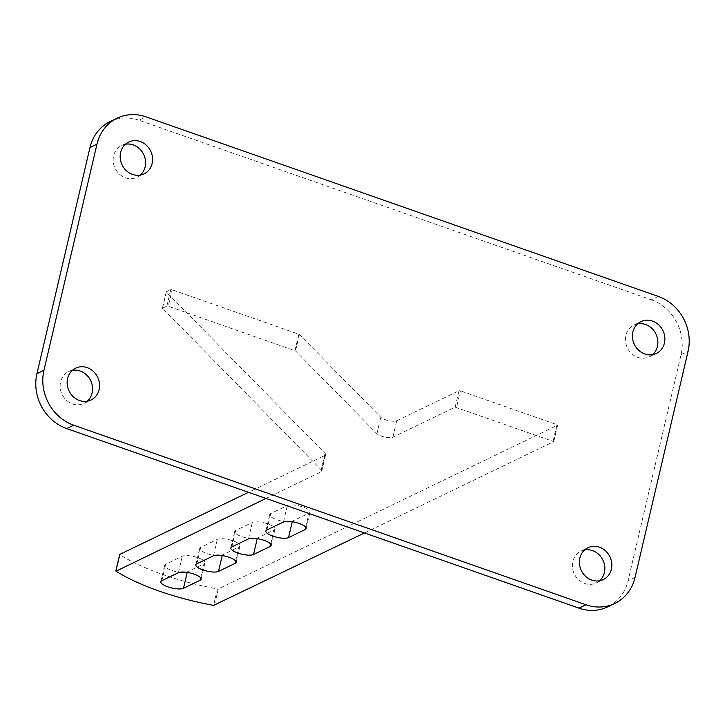 <?xml version="1.0" encoding="UTF-8"?>
<svg xmlns="http://www.w3.org/2000/svg" width="725" height="725" viewBox="0 0 725 725"><rect width="100%" height="100%" fill="white"/><g stroke="black" fill="none" stroke-linecap="round" stroke-linejoin="round"><path stroke-width="0.54" stroke-dasharray="3.62 2.72" d="M652.6 354.661A17.672 15.868 -115.8 0 1 649.328 356.836A17.672 15.868 -115.8 0 1 637.792 357.362A17.672 15.868 -115.8 0 1 625.557 341.656A17.672 15.868 -115.8 0 1 633.967 324.999A17.672 15.868 -115.8 0 1 637.71 323.794M599.566 580.77A17.672 15.868 -115.8 0 1 596.294 582.945A17.672 15.868 -115.8 0 1 584.758 583.471A17.672 15.868 -115.8 0 1 572.523 567.766A17.672 15.868 -115.8 0 1 580.933 551.109A17.672 15.868 -115.8 0 1 584.676 549.903M87.29 401.206A17.672 15.868 -115.8 0 1 84.028 403.381A17.672 15.868 -115.8 0 1 72.491 403.907A17.672 15.868 -115.8 0 1 60.248 388.192A17.672 15.868 -115.8 0 1 68.667 371.544A17.672 15.868 -115.8 0 1 72.4 370.339M140.324 175.097A17.672 15.868 -115.8 0 1 137.061 177.272A17.672 15.868 -115.8 0 1 125.525 177.797A17.672 15.868 -115.8 0 1 113.281 162.083A17.672 15.868 -115.8 0 1 121.7 145.435A17.672 15.868 -115.8 0 1 125.434 144.23M658.3 296.425L651.295 299.806L139.019 120.241L146.024 116.861M651.295 299.806A44.189 39.676 -115.8 0 1 681.056 354.733L628.022 580.843A44.189 39.676 -115.8 0 1 607.822 606.825M110.182 121.555A44.189 39.676 -115.8 0 1 139.019 120.241M221.08 555.368A12.153 3.58 -166.8 0 0 222.358 554.96L238.987 546.94A12.153 3.58 -166.8 0 0 239.975 545.916A12.153 3.58 -166.8 0 0 232.961 540.814A12.153 3.58 -166.8 0 0 217.31 539.337L200.68 547.366A12.153 3.58 -166.8 0 0 199.692 548.39A12.153 3.58 -166.8 0 0 214.727 555.377M291.106 521.583A12.153 3.58 -166.8 0 0 292.383 521.175L309.013 513.146A12.153 3.58 -166.8 0 0 310.01 512.122A12.153 3.58 -166.8 0 0 302.996 507.029A12.153 3.58 -166.8 0 0 287.345 505.552L270.706 513.572A12.153 3.58 -166.8 0 0 269.718 514.596A12.153 3.58 -166.8 0 0 284.762 521.583M186.062 572.261A12.153 3.58 -166.8 0 0 187.34 571.853L203.97 563.832A12.153 3.58 -166.8 0 0 204.967 562.808A12.153 3.58 -166.8 0 0 197.952 557.706A12.153 3.58 -166.8 0 0 182.301 556.238L165.672 564.258A12.153 3.58 -166.8 0 0 164.675 565.283A12.153 3.58 -166.8 0 0 179.718 572.27M256.097 538.476A12.153 3.58 -166.8 0 0 257.366 538.068L273.996 530.038A12.153 3.58 -166.8 0 0 274.993 529.014A12.153 3.58 -166.8 0 0 267.978 523.921A12.153 3.58 -166.8 0 0 252.327 522.444L235.697 530.473A12.153 3.58 -166.8 0 0 234.701 531.498A12.153 3.58 -166.8 0 0 249.744 538.485M364.503 532.957L553.746 441.597L455.146 407.151L392.859 437.211A8.836 2.601 13.2 0 1 384.757 437.066A8.836 2.601 13.2 0 1 376.928 433.686L295.528 350.945L168.282 306.24L166.859 306.104L162.482 308.216L321.22 469.854A8.836 2.601 13.2 0 1 321.782 471.114A8.836 2.601 13.2 0 1 321.057 471.857L265.993 498.428M214.455 605.366L218.307 588.918L557.516 425.24L553.664 441.688M218.307 588.918L217.437 588.927L213.576 605.375M116.054 571.191L119.915 554.743A110.463 32.516 -166.8 0 0 217.437 588.927M162.463 308.469L166.315 292.021L325.081 453.406A8.836 2.601 13.2 0 1 325.634 454.666A8.836 2.601 13.2 0 1 324.918 455.409L248.485 492.293M166.315 292.021L162.482 308.216M166.859 306.104L170.719 289.656L166.342 291.767M170.719 289.656L172.142 289.792L168.282 306.24M294.957 350.637L298.818 334.198L172.142 289.792M298.818 334.198L299.38 334.497L295.528 350.945M455.146 407.151L459.007 390.712L396.711 420.763A8.836 2.601 13.2 0 1 388.609 420.627A8.836 2.601 13.2 0 1 380.779 417.247L299.38 334.497M459.007 390.712L460.429 390.847L456.569 407.287M553.112 441.126L556.972 424.687L460.429 390.847M556.972 424.687L557.516 425.24M681.056 354.733L688.061 351.353M635.028 577.463L628.022 580.843M235.688 560.996L238.987 546.94M305.714 527.211L309.013 513.146M200.671 577.897L203.97 563.832M270.706 544.103L273.996 530.038M321.22 469.854L325.081 453.406M321.057 471.857L324.918 455.409M392.859 437.211L396.711 420.763M376.928 433.686L380.779 417.247M248.467 538.893L252.327 522.444M231.837 546.913L235.697 530.473M257.23 538.639L257.366 538.068M178.441 572.678L182.301 556.238M161.811 580.707L165.672 564.258M187.204 572.424L187.34 571.853M283.484 521.991L287.345 505.552M266.854 530.02L270.706 513.572M292.248 521.737L292.383 521.175M213.458 555.785L217.31 539.337M196.828 563.805L200.68 547.366M222.222 555.531L222.358 554.96M649.328 356.836L656.333 353.456M596.294 582.945L603.3 579.565M84.028 403.381L91.033 400.001M137.061 177.272L144.067 173.891M121.7 145.435L128.706 142.055M68.667 371.544L75.672 368.164M580.933 551.109L587.939 547.728M633.967 324.999L640.972 321.619M236.123 562.355L239.975 545.916M306.149 528.57L310.01 512.122M201.106 579.248L204.967 562.808M271.132 545.463L274.993 529.014M321.782 471.114L325.634 454.666M230.849 547.937L234.701 531.498M160.814 581.731L164.675 565.283M265.858 531.044L269.718 514.596M195.832 564.829L199.692 548.39M162.391 308.306L166.252 291.867M553.746 441.597L557.607 425.149"/><path stroke-width="1.09" d="M652.509 321.093A17.672 15.868 -115.8 0 1 664.752 336.808A17.672 15.868 -115.8 0 1 656.333 353.456A17.672 15.868 -115.8 0 1 644.797 353.981A17.672 15.868 -115.8 0 1 632.553 338.276A17.672 15.868 -115.8 0 1 640.972 321.619A17.672 15.868 -115.8 0 1 652.509 321.093M637.71 323.794A17.672 15.868 -115.8 0 1 645.504 324.474A17.672 15.868 -115.8 0 1 657.376 338.049A17.672 15.868 -115.8 0 1 652.6 354.661M599.475 547.203A17.672 15.868 -115.8 0 1 611.719 562.917A17.672 15.868 -115.8 0 1 603.3 579.565A17.672 15.868 -115.8 0 1 591.763 580.091A17.672 15.868 -115.8 0 1 579.52 564.385A17.672 15.868 -115.8 0 1 587.939 547.728A17.672 15.868 -115.8 0 1 599.475 547.203M584.676 549.903A17.672 15.868 -115.8 0 1 592.479 550.583A17.672 15.868 -115.8 0 1 604.342 564.159A17.672 15.868 -115.8 0 1 599.566 580.77M87.208 367.638A17.672 15.868 -115.8 0 1 99.443 383.344A17.672 15.868 -115.8 0 1 91.033 400.001A17.672 15.868 -115.8 0 1 79.496 400.526A17.672 15.868 -115.8 0 1 67.253 384.821A17.672 15.868 -115.8 0 1 75.672 368.164A17.672 15.868 -115.8 0 1 87.208 367.638M72.4 370.339A17.672 15.868 -115.8 0 1 80.203 371.019A17.672 15.868 -115.8 0 1 92.066 384.594A17.672 15.868 -115.8 0 1 87.29 401.206M140.242 141.529A17.672 15.868 -115.8 0 1 152.477 157.234A17.672 15.868 -115.8 0 1 144.067 173.891A17.672 15.868 -115.8 0 1 132.521 174.417A17.672 15.868 -115.8 0 1 120.287 158.703A17.672 15.868 -115.8 0 1 128.706 142.055A17.672 15.868 -115.8 0 1 140.242 141.529M125.434 144.23A17.672 15.868 -115.8 0 1 133.237 144.909A17.672 15.868 -115.8 0 1 145.1 158.485A17.672 15.868 -115.8 0 1 140.324 175.097M614.818 603.445L607.822 606.825A44.189 39.676 -115.8 0 1 578.976 608.139L585.981 604.759A44.189 39.676 64.2 0 0 614.818 603.445A44.189 39.676 64.2 0 0 635.028 577.463L688.061 351.353A44.189 39.676 64.2 0 0 658.3 296.425L146.024 116.861A44.189 39.676 64.2 0 0 117.178 118.175A44.189 39.676 64.2 0 0 96.978 144.157L89.972 147.538A44.189 39.676 -115.8 0 1 110.182 121.555L117.178 118.175M66.7 428.575A44.189 39.676 -115.8 0 1 36.939 373.647L43.944 370.267A44.189 39.676 64.2 0 0 73.705 425.194L66.7 428.575L578.976 608.139M36.939 373.647L89.972 147.538M43.944 370.267L96.978 144.157M73.705 425.194L585.981 604.759M235.127 563.379A12.153 3.58 -166.8 0 0 236.123 562.355A12.153 3.58 -166.8 0 0 229.109 557.262A12.153 3.58 -166.8 0 0 213.458 555.785L196.828 563.805A12.153 3.58 -166.8 0 0 195.832 564.829A12.153 3.58 -166.8 0 0 204.803 570.557A12.153 3.58 -166.8 0 0 218.497 571.409L235.127 563.379L235.688 560.996M305.153 529.594A12.153 3.58 -166.8 0 0 306.149 528.57A12.153 3.58 -166.8 0 0 299.135 523.468A12.153 3.58 -166.8 0 0 283.484 521.991L266.854 530.02A12.153 3.58 -166.8 0 0 265.858 531.044A12.153 3.58 -166.8 0 0 274.829 536.763A12.153 3.58 -166.8 0 0 288.523 537.615L305.153 529.594L305.714 527.211M200.118 580.272A12.153 3.58 -166.8 0 0 201.106 579.248A12.153 3.58 -166.8 0 0 194.092 574.155A12.153 3.58 -166.8 0 0 178.441 572.678L161.811 580.707A12.153 3.58 -166.8 0 0 160.814 581.731A12.153 3.58 -166.8 0 0 169.786 587.449A12.153 3.58 -166.8 0 0 183.479 588.301L200.118 580.272L200.671 577.897M270.144 546.487A12.153 3.58 -166.8 0 0 271.132 545.463A12.153 3.58 -166.8 0 0 264.118 540.361A12.153 3.58 -166.8 0 0 248.467 538.893L231.837 546.913A12.153 3.58 -166.8 0 0 230.849 547.937A12.153 3.58 -166.8 0 0 239.812 553.655A12.153 3.58 -166.8 0 0 253.514 554.507L270.144 546.487L270.706 544.103M265.993 498.428L116.054 571.191A110.463 32.516 -166.8 0 0 213.576 605.375L364.503 532.957M119.743 554.607L115.937 570.829M248.485 492.293L119.797 554.389M249.744 538.485A12.153 3.58 -166.8 0 0 256.097 538.476M179.718 572.27A12.153 3.58 -166.8 0 0 186.062 572.261M284.762 521.583A12.153 3.58 -166.8 0 0 291.106 521.583M214.727 555.377A12.153 3.58 -166.8 0 0 221.08 555.368M253.514 554.507L257.23 538.639M183.479 588.301L187.204 572.424M288.523 537.615L292.248 521.737M218.497 571.409L222.222 555.531M115.846 570.928L119.707 554.48"/></g></svg>
